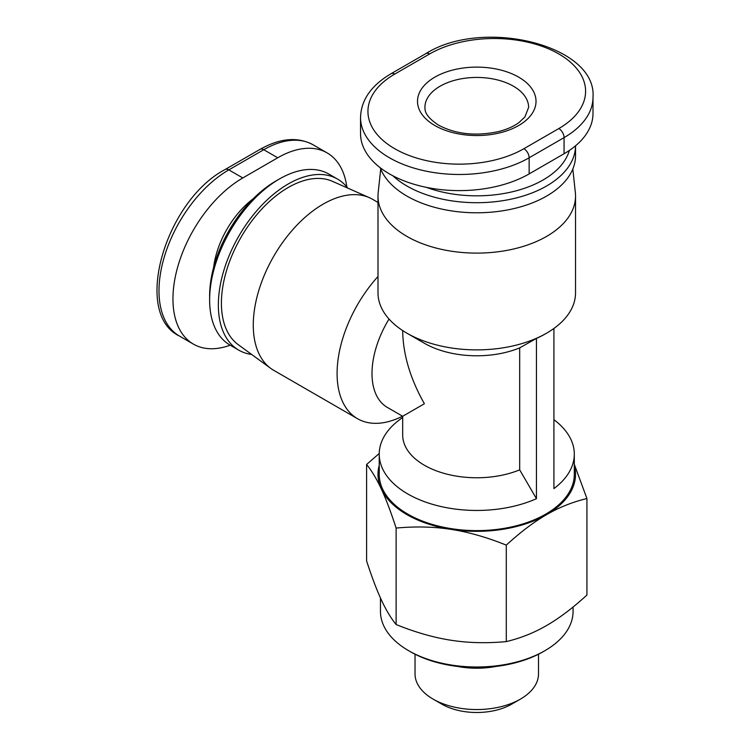 <?xml version="1.0" encoding="UTF-8"?>
<svg xmlns="http://www.w3.org/2000/svg" width="750" height="750" viewBox="0 0 750 750"><rect width="100%" height="100%" fill="white"/><g stroke="black" fill="none" stroke-linecap="round" stroke-linejoin="round"><path stroke-width="1.12" d="M553.913 328.472L553.913 488.606A97.538 56.306 0 0 0 574.303 454.153L574.303 474.309A97.538 56.306 180 0 1 553.913 508.772A97.538 56.306 180 0 1 407.803 514.125A97.538 56.306 180 0 1 379.228 474.309L379.228 454.153A97.538 56.306 0 0 0 407.803 493.969A97.538 56.306 0 0 0 536.447 498.684L519.684 469.856L519.684 347.878L536.447 338.409A97.538 56.306 0 0 0 545.737 333.684L546.609 333.178A98.766 57.028 0 0 0 575.531 292.856L575.531 196.088A98.766 57.028 0 0 0 575.344 192.562L572.822 169.041M402.684 417.516A97.538 56.306 0 0 0 379.228 454.153M545.737 333.684L546.609 333.178A98.766 57.028 0 0 1 406.922 333.178L406.922 333.178A98.766 57.028 0 0 1 378 292.856L378 196.088A98.766 57.028 0 0 0 406.922 236.409A98.766 57.028 0 0 0 514.566 248.766A98.766 57.028 0 0 0 575.531 196.088M402.684 330.581L402.684 330.741C403.022 354.394 410.25 378.722 424.387 403.744L402.684 416.278L387.347 407.419A74.081 42.769 120 0 1 389.025 319.05M380.709 169.041L378.188 192.562A98.766 57.028 0 0 0 378 196.088M378 276.488A98.766 57.028 120 0 0 337.087 373.509A98.766 57.028 120 0 0 357.544 418.716L273.731 370.331A98.766 57.028 -60 0 1 270.769 368.409A98.766 57.028 -60 0 1 253.275 325.116A98.766 57.028 -60 0 1 294.403 227.859A98.766 57.028 -60 0 1 369.356 197.662A98.766 57.028 -60 0 1 372.497 199.256L378 202.434M357.544 418.716A98.766 57.028 120 0 0 402.553 416.194M369.356 197.662L332.409 181.312A94.444 54.534 120 0 0 260.747 210.188A94.444 54.534 120 0 0 221.409 303.197A94.444 54.534 120 0 0 238.144 344.587L270.769 368.409M538.5 654.225L538.5 673.903A61.734 35.644 180 0 1 520.416 699.113A61.734 35.644 180 0 1 433.116 699.113L441.844 704.147A49.388 28.509 0 0 0 511.687 704.147L520.416 699.113M495.947 666.45A61.734 35.644 180 0 1 457.584 666.45M573.066 607.013L573.066 611.409A96.3 55.594 180 0 1 544.856 650.719A96.3 55.594 180 0 1 408.675 650.719L410.419 651.731A93.834 54.169 0 0 0 543.113 651.731L544.856 650.719M251.672 354.459A98.766 57.028 -60 0 1 238.809 350.175A98.766 57.028 -60 0 1 218.353 304.959A98.766 57.028 -60 0 1 261.469 205.566A98.766 57.028 -60 0 1 337.584 179.1A98.766 57.028 -60 0 1 347.719 188.091M238.809 350.175L230.081 345.131A98.766 57.028 -60 0 1 209.625 299.916A98.766 57.028 -60 0 1 279.469 178.95A98.766 57.028 -60 0 1 328.847 174.056L337.584 179.1M209.625 299.916L209.625 295.884A93.834 54.169 120 0 1 275.972 180.966L279.469 178.95M380.194 167.728A98.766 57.028 0 0 0 406.922 196.088A98.766 57.028 0 0 0 514.566 208.444A98.766 57.028 0 0 0 575.531 155.766L575.531 145.8A98.766 57.028 0 0 1 514.472 198.384A98.766 57.028 0 0 1 406.922 186.009A98.766 57.028 0 0 1 392.887 175.791M569.353 150.45A93.834 54.169 180 0 1 426.366 187.35M360.534 117.459L360.534 133.584A98.766 57.028 0 0 0 421.509 186.272A98.766 57.028 0 0 0 529.144 173.906L564.066 153.75A98.766 57.028 0 0 0 592.997 113.428L592.997 97.294C597.141 45.141 483.019 17.447 425.916 53.587L391.003 73.744C371.222 85.444 361.069 100.013 360.534 117.459A98.766 57.028 0 0 0 421.509 170.137A98.766 57.028 0 0 0 529.144 157.781A7.406 4.275 -120 0 0 523.903 148.706A91.359 52.744 180 0 1 394.706 148.706A91.359 52.744 180 0 1 394.706 74.109A7.406 4.275 -120 0 0 391.003 73.744M230.184 345.188A98.766 57.028 -60 0 1 193.416 344.128A98.766 57.028 -60 0 1 178.275 264.975A98.766 57.028 -60 0 1 242.803 177.947L277.725 157.781A98.766 57.028 -60 0 1 327.103 152.888A98.766 57.028 -60 0 1 346.847 186.984M379.228 465.328A98.766 57.028 0 0 0 381.366 489.075A98.766 57.028 0 0 0 451.2 529.387A98.766 57.028 0 0 0 546.609 514.631A98.766 57.028 0 0 0 574.303 465.328M546.609 625.519C559.256 618.225 572.7 608.072 586.931 595.041L586.931 498.553C572.7 501.956 559.256 507.309 546.609 514.631C533.953 521.925 520.519 532.078 506.287 545.119L506.287 641.597C520.509 638.203 533.953 632.841 546.609 625.519M506.287 545.119C486.844 537.291 468.488 532.05 451.2 529.387C433.922 526.706 415.566 526.266 396.122 528.075C390.909 512.034 385.997 499.031 381.366 489.075C376.734 479.081 371.812 470.878 366.6 464.475L366.6 560.953C371.812 576.994 376.734 589.988 381.366 599.953C385.997 609.956 390.909 618.15 396.122 624.553C415.556 632.381 433.912 637.622 451.2 640.275C468.488 642.966 486.853 643.406 506.287 641.597M366.6 464.475L379.237 453.497M396.122 528.075L396.122 624.553M574.303 464.306L586.931 498.553M410.419 651.731L408.675 650.719A96.3 55.594 180 0 1 380.466 611.409L380.466 597.994M441.844 704.147L433.116 699.113A61.734 35.644 180 0 1 415.031 673.903L415.031 654.225M536.447 498.684L536.447 338.409M406.922 333.178L424.387 343.266A74.081 42.769 0 0 0 519.684 347.878M402.684 416.278L402.684 435A74.081 42.769 0 0 0 442.791 473.006A74.081 42.769 0 0 0 519.684 469.856M574.303 454.153A97.538 56.306 0 0 0 553.913 419.691M513.431 86.212A51.853 29.934 180 0 1 528.619 107.381L524.944 116.888L519.066 122.475C513.825 126.384 506.916 129.441 498.319 131.634C475.613 136.378 455.691 134.213 438.562 125.156C423.656 115.331 425.175 109.294 424.913 107.381A51.853 29.934 180 0 1 456.919 79.716A51.853 29.934 180 0 1 513.431 86.212M434.859 125.522A59.259 34.219 0 0 0 518.672 125.522A59.259 34.219 0 0 0 518.672 77.138A59.259 34.219 0 0 0 434.859 77.138A59.259 34.219 0 0 0 434.859 125.522M394.706 74.109L429.628 53.953A91.359 52.744 180 0 1 558.825 53.953A91.359 52.744 180 0 1 558.825 128.55L523.903 148.706M529.144 173.906L529.144 157.781L564.066 137.616A7.406 4.275 -120 0 0 558.825 128.55M564.066 153.75L564.066 137.616A98.766 57.028 0 0 0 592.997 97.294M429.628 53.953A7.406 4.275 -120 0 0 425.916 53.587M253.238 198.741A66.666 38.494 120 0 0 213.647 267.309M242.803 177.947L228.834 169.875A7.406 4.275 -120 0 0 225.131 169.509C165.281 200.897 132.206 313.566 179.447 336.056A98.766 57.028 -60 0 1 164.306 256.913A98.766 57.028 -60 0 1 228.834 169.875L263.756 149.719A7.406 4.275 -120 0 0 260.053 149.353C280.069 138.075 297.769 136.566 313.134 144.825L327.103 152.888M277.725 157.781L263.756 149.719A98.766 57.028 -60 0 1 313.134 144.825M225.131 169.509L260.053 149.353M179.447 336.056L193.416 344.128"/></g></svg>
